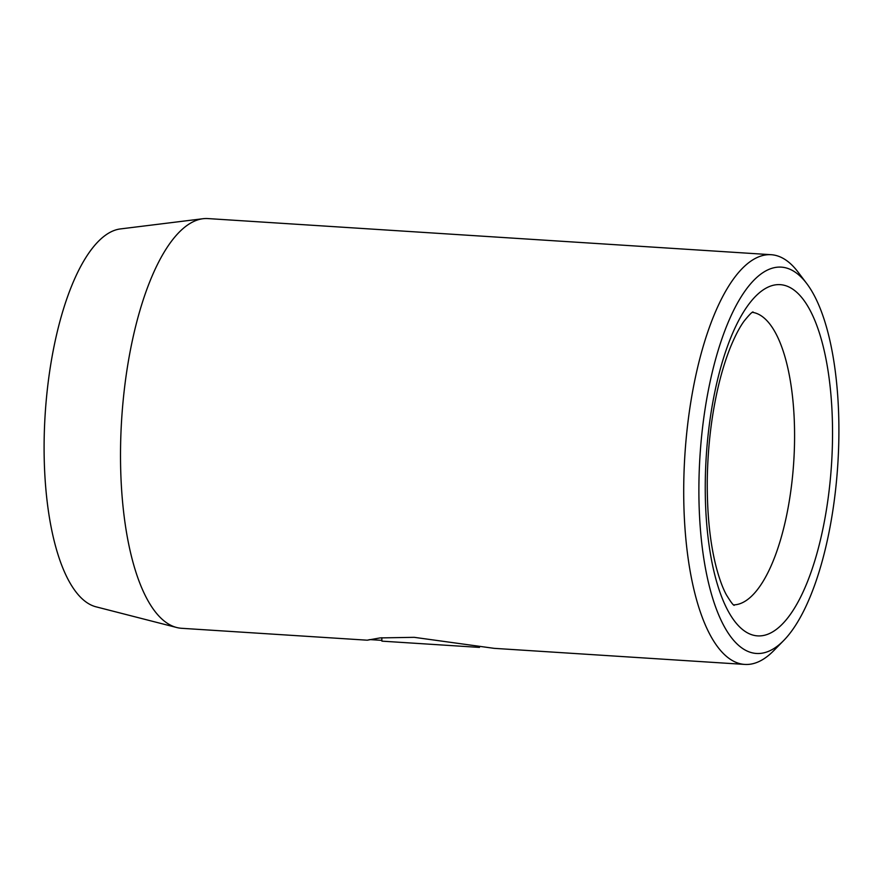 <?xml version="1.0" encoding="UTF-8"?>
<svg xmlns="http://www.w3.org/2000/svg" width="883" height="883" viewBox="0 0 883 883"><rect width="100%" height="100%" fill="white"/><g stroke="black" fill="none" stroke-linecap="round" stroke-linejoin="round"><path stroke-width="1.32" d="M381.765 640.352L369.856 639.59L367.262 640.197L380.054 637.912L414.204 637.327L494.149 648.343L744.81 664.424A205.275 73.234 -86.3 0 1 683.762 483.431A205.275 73.234 -86.3 0 1 771.102 254.701A205.275 73.234 -86.3 0 1 798.011 272.019L806.654 283.443A193.543 69.051 93.7 0 0 736.477 304.889A193.543 69.051 93.7 0 0 698.939 482.769A193.543 69.051 93.7 0 0 783.751 640.462A193.543 69.051 93.7 0 0 838.85 437.758A193.543 69.051 93.7 0 0 806.654 283.443M176.732 627.515L96.07 606.831A189.768 67.693 -86.3 0 1 44.15 440.242A189.768 67.693 -86.3 0 1 120.309 228.94L202.947 218.73A205.275 73.234 93.7 0 0 120.563 447.306A205.275 73.234 93.7 0 0 176.732 627.515A205.275 73.234 93.7 0 0 181.622 628.299L367.262 640.197M783.751 640.462L773.718 650.683A205.275 73.234 -86.3 0 1 744.81 664.424M381.92 641.146L479.491 647.405L381.92 641.146L381.798 637.725M771.102 254.701L207.902 218.576A205.275 73.234 93.7 0 0 202.947 218.73M832.492 439.811A175.949 62.77 -86.3 0 1 766.455 634.711A175.949 62.77 -86.3 0 1 705.296 480.727A175.949 62.77 -86.3 0 1 771.334 285.827A175.949 62.77 -86.3 0 1 832.492 439.811M733.618 604.877A146.622 52.307 93.7 0 0 794.545 441.467A146.622 52.307 93.7 0 0 752.382 312.339M734.237 605.33C733.332 605.407 730.727 601.908 726.411 594.866C722.846 588.376 719.502 579.314 716.378 567.692C709.998 543.177 706.963 513.74 707.272 479.381C707.846 445.904 711.654 414.359 718.707 384.756C722.195 370.363 726.19 357.67 730.671 346.666C735.296 335.518 739.788 326.975 744.159 321.048C749.104 314.933 752.073 311.898 753.056 311.953"/></g></svg>
